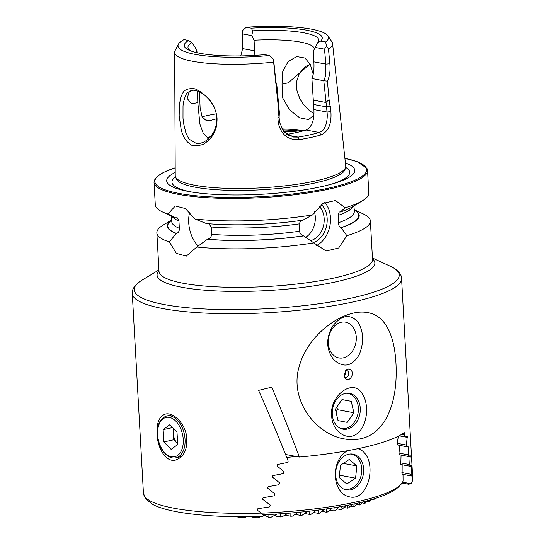 <?xml version="1.0" encoding="UTF-8"?>
<svg xmlns="http://www.w3.org/2000/svg" width="545" height="545" viewBox="0 0 545 545"><rect width="100%" height="100%" fill="white"/><g stroke="black" fill="none" stroke-linecap="round" stroke-linejoin="round"><path stroke-width="0.82" d="M171.682 219.948L163.2 225.065A106.922 21.187 -3.2 0 0 156.858 232.851A106.922 21.187 -3.2 0 0 169.4 241.919L176.348 253.336L186.281 256.136L196.793 247.014A106.922 21.187 -3.2 0 0 313.825 242.907L326.087 251.013L338.69 247.995L346.879 235.685A106.922 21.187 -3.2 0 0 370.368 220.916A106.922 21.187 -3.2 0 0 363.195 213.885L354.195 209.743M171.682 219.996A96.097 19.041 -3.2 0 0 176.239 233.471L169.4 241.919M175.197 167.765L163.227 172.554L156.885 176.771L154.385 180.259L154.044 182.432L155.298 204.913A106.922 21.187 -3.2 0 0 162.471 211.937L172.888 216.74A96.097 19.041 -3.2 0 0 175.422 217.782L177.234 217.796L178.951 220.984L179.339 228.3C179.462 231.012 178.542 232.708 176.566 233.396L176.239 233.471M162.471 211.937A106.922 21.187 -3.2 0 0 167.976 214.022L175.422 217.782M195.001 219.056A106.922 21.187 -3.2 0 0 312.517 214.928L302.931 220.16A96.097 19.041 -3.2 0 1 206.426 223.552L195.001 219.056L185.402 208.558L175.32 205.949L167.976 214.022M346.879 235.685L341.02 227.626C339.399 227.054 338.568 225.419 338.534 222.714L338.084 215.391L339.201 211.985L340.332 211.991L345.128 207.802L335.488 200.512L323.008 203.394L312.517 214.928M345.128 207.802A106.922 21.187 -3.2 0 0 362.459 200.758A106.922 21.187 -3.2 0 0 368.802 192.971L367.548 170.496L366.949 168.337L357.152 161.64L344.89 158.282M341.299 227.674A96.097 19.041 -3.2 0 0 354.202 209.791M340.332 211.991A96.097 19.041 -3.2 0 0 352.642 206.684L362.459 200.758M196.793 247.014L207.42 239.275A96.097 19.041 -3.2 0 0 303.674 235.896L313.825 242.907M301.119 220.425L299.069 223.913L299.416 231.257C300.213 233.805 301.542 235.331 303.401 235.842L303.674 235.896M207.42 239.275L207.754 239.201C209.927 238.54 211.262 236.918 211.76 234.336L211.297 226.999L208.81 223.75M176.362 511.687L175.701 511.203L177.479 511.898C199.92 515.856 227.987 517.403 261.682 516.524L263.998 515.87L261.3 513.111A134.853 26.719 176.8 0 1 143.437 493.184L145.57 498.791L152.648 504.418C158.309 507.361 166.211 509.786 176.362 511.687M157.021 433.936C157.512 448.419 166.041 462.651 175.551 460.062C184.428 456.894 188.052 448.542 186.424 434.999C183.938 422.177 172.772 412.109 165.503 414.05C159.365 416.101 156.538 422.729 157.021 433.936M402.053 483.006L408.512 484.205L411.066 483.749L412.122 482.066L412.476 480.091L412.388 474.954L411.352 475.914L411.134 474.3L411.427 465.314L409.963 466.193L409.717 464.572L410.249 455.634L408.403 456.444L408.123 454.816L408.866 445.919L406.672 446.662L406.372 445.027L407.313 436.163L404.799 436.845L404.267 432.635A134.853 26.719 176.8 0 1 299.375 457.044C290.165 432.457 280.968 409.166 271.791 387.182L258.575 390.383C268.338 412.218 278.202 435.782 288.176 461.077L287.658 462.433L277.548 464.504L276.976 465.9L284.074 471.738L283.346 473.598L272.916 475.608L272.323 476.998L279.633 482.877L278.877 484.73L268.106 486.685L267.486 488.068L275.034 493.988L274.251 495.834L263.092 497.714L262.452 499.097L270.266 505.065L269.448 506.911L257.86 508.71L257.185 510.086L261.3 513.111M360.497 438.8C355.306 439.917 349.91 439.958 344.317 438.916C315.678 434.365 288.857 399.56 299.307 366.172C308.354 332.913 345.366 307.898 367.814 312.653C388.708 316.039 396.896 343.091 396.133 375.852C395.506 406.005 384.327 433.895 360.497 438.8M178.433 44.2L175.102 50.61A79.073 15.669 -3.2 0 0 174.659 52.306A79.073 15.669 -3.2 0 0 273.631 62.15L273.576 59.364L269.346 55.508L264.781 54.663A69.086 13.686 -3.2 0 1 188.917 50.16A69.086 13.686 -3.2 0 1 188.57 40.48L184.006 39.635A75.367 14.933 -3.2 0 0 178.433 44.2A75.367 14.933 -3.2 0 0 269.346 55.508M197.024 52.722L196.943 51.25L194.892 46.727L191.792 42.708L188.57 40.48M191.792 42.708A65.509 12.978 -3.2 0 0 188.502 48.927A65.509 12.978 -3.2 0 0 190.818 50.944M196.943 51.25A60.522 11.99 -3.2 0 0 195.389 52.334M175.218 172.445A94.183 18.659 -3.2 0 0 189.244 191.602A94.183 18.659 -3.2 0 0 333.588 183.536A94.183 18.659 -3.2 0 0 345.387 162.935M174.659 52.306L175.231 175.531A85.381 16.915 -3.2 0 0 175.47 176.764A85.381 16.915 -3.2 0 0 233.948 188.461A85.381 16.915 -3.2 0 0 325.256 178.474A85.381 16.915 -3.2 0 0 345.619 167.254A85.381 16.915 -3.2 0 0 345.721 165.993L332.552 43.477A79.073 15.669 -3.2 0 0 331.925 41.842L327.899 35.847A75.367 14.933 -3.2 0 0 246.272 27.25L242.62 30.5L242.627 48.614L240.781 55.917M327.899 35.847A75.367 14.933 -3.2 0 1 325.597 42.006L326.578 46.121L328.485 49.009L329.868 63.779C330.488 70.564 329.671 76.355 327.402 81.144L329.078 99.653L330.89 111.596C331.748 123.674 328.499 131.44 321.141 134.894A83.153 16.473 176.8 0 1 299.409 139.643C288.135 140.276 281.111 134.751 278.332 123.075L277.861 117.952L278.727 110.649L273.631 62.15M328.485 49.009A79.073 15.669 -3.2 0 0 332.552 43.477M297.079 91.131L299.702 98.229L303.388 104.218M208.946 99.006C212.53 103.972 214.274 106.752 214.185 107.358L214.75 108.693C216.202 112.89 216.903 115.656 216.869 117.011C217.401 118.388 216.685 126.801 215.949 127.973L215.057 130.602C212.427 136.591 211.365 137.238 209.641 139.336C205.751 142.81 203.592 144.445 203.176 144.227L202.175 144.677C196.043 146.251 192.235 146.189 190.743 144.5L187.555 142.088C184.646 139.084 182.527 134.962 181.199 129.724L179.169 115.874L179.366 104.981L180.627 97.909C182.255 93.454 183.788 90.906 185.205 90.266L186.553 89.428C191.329 88.154 194.824 88.297 197.045 89.836L201.146 92.05L208.946 99.006M325.597 42.006L320.637 41.086A69.086 13.686 -3.2 0 0 251.225 28.17L246.272 27.25M251.225 28.17L252.73 30.82L251.804 35.65L254.065 40.221L254.658 50.849L254.086 55.427M286.847 134.343A60.522 11.99 -3.2 0 0 306.065 130.023C311.835 127.08 314.451 120.261 313.906 109.579L311.904 78.514C313.641 74.249 314.295 68.697 313.866 61.864L313.273 51.237L317.531 42.878L320.637 41.086M317.531 42.878A65.509 12.978 -3.2 0 0 318.423 41.665A65.509 12.978 -3.2 0 0 252.73 30.82M314.281 49.105A60.522 11.99 -3.2 0 0 314.281 48.859A60.522 11.99 -3.2 0 0 254.065 40.221M210.677 136.597A60.522 11.99 -3.2 0 0 207.1 137.837M303.517 130.786A60.522 11.99 -3.2 0 0 281.745 128.927M216.876 118.742A60.522 11.99 -3.2 0 0 209.811 120.67L206.678 120.922L202.079 116.841L200.097 107.603L199.477 91.867M313.859 115.015L308.668 119.6L299.675 117.809L289.688 109.947L282.63 97.868L282.031 84.168L282.651 71.668L288.182 61.503L296.746 56.585L304.989 58.043L310.228 64.365L313.225 74.284M197.46 91.042L197.808 102.562L199.892 124.131L203.203 133.143L208.565 138.805M273.576 59.364L275.913 81.968L276.983 86.464L279.374 112.617L279.108 117.264L279.571 122.393L283.863 131.761L293.264 137.033L298.163 137.108A80.898 16.03 -3.2 0 0 319.309 132.489C322.647 130.623 323.24 131.168 325.801 125.132C327.123 120.901 327.538 116.528 327.048 112.018L323.805 80.749C325.147 77.383 325.821 74.897 325.835 73.282L325.896 64.099L324.493 49.173L315.065 47.422M323.805 80.728L311.904 78.514M329.078 99.653L325.856 102.46L313.109 100.089M324.493 49.173L326.578 46.121M251.804 35.65L242.368 33.899M216.297 113.83A80.898 16.03 -3.2 0 0 202.038 116.759M330.42 106.473L326.578 106.895L313.62 104.483M330.89 111.596L327.048 112.018L313.906 109.579M321.141 134.894L319.309 132.489L306.065 130.023M299.409 139.643L298.163 137.108L288.394 135.289M278.332 123.075L279.571 122.393M277.861 117.952L279.108 117.264M279.374 112.617L278.727 110.649M276.553 86.982L276.949 86.26M327.402 81.144L323.805 80.749M183.018 105.798L182.991 118.102L183.542 123.293L185.92 133.048C188.093 137.592 189.299 139.711 189.537 139.411L196.091 143.349L200.553 143.219L203.231 142.34C206.793 140.351 208.769 138.989 209.144 138.253L210.036 137.326C216.719 128.361 214.083 130.235 214.962 129.397L216.474 124.056L216.883 119.185C216.052 109.388 214.846 109.995 214.941 109.225L212.72 104.572L209.505 99.96C201.807 91.88 203.34 94.639 202.604 93.651L202.427 93.536C194.333 88.815 192.412 90.565 191.295 90.463L187.364 92.684L185.607 95.164L183.447 102.31L183.018 105.798M197.808 102.562L191.561 103.931L187.18 98.454L189.013 92.337L192.044 90.334M313.934 113.639L313.15 113.169C314.785 114.348 308.599 110.131 307.625 108.891L303.354 104.17C298.135 96.54 300.472 99.354 299.682 98.345L297.066 91.07C296.582 85.347 296.119 93.093 296.814 80.933L299.041 74.284L301.726 70.21C304.43 67.451 306.106 66.02 306.753 65.931L308.94 64.903M310.296 64.514L309.274 64.698L288.271 82.806L282.031 84.168M411.066 483.749L402.564 482.168M411.352 475.914L401.944 474.164M411.134 474.3L401.897 472.583M409.963 466.193L400.582 464.449M409.717 464.572L400.548 462.869M408.403 456.444L399.035 454.7M408.123 454.816L399.015 453.12M406.672 446.662L397.325 444.918M406.372 445.027L397.312 443.344M404.799 436.845L399.11 435.789M404.39 434.801L401.747 434.304M299.375 457.044L285.56 454.476M198.196 246.067A25.683 15.853 77.7 0 1 189.721 212.114M324.793 202.386A25.683 19.559 -79.5 0 1 330.468 217.714A25.683 19.559 -79.5 0 1 316.229 245.706M321.352 204.511A21.405 16.302 -79.5 0 1 326.612 225.678A21.405 16.302 -79.5 0 1 313.307 242.586M310.309 240.652A19.266 14.674 100.5 0 0 324.166 218.538A19.266 14.674 100.5 0 0 319.193 206.269M314.417 211.753A19.266 14.674 -79.5 0 1 315.296 216.89A19.266 14.674 -79.5 0 1 305.602 237.347M357.588 321.564C363.76 331.319 364.244 342.464 359.046 354.986C351.893 366.54 343.493 368.154 333.847 359.836C326.148 349.801 325.685 338.67 332.45 326.428C341.231 315.146 349.611 313.525 357.588 321.564M350.912 370.014C355.442 374.326 348.105 383.925 344.794 377.651L344.12 375.205L346.245 369.966C347.935 368.693 349.488 368.706 350.912 370.014M361.573 392.788C352.363 378.482 329.378 396.106 331.694 415.61C331.816 431.075 347.649 442.574 358.01 432.866C368.202 424.024 369.224 402.333 361.573 392.788M332.28 414.329A18.196 13.857 100.5 0 0 342.941 429.167A18.196 13.857 100.5 0 0 359.891 413.812A18.196 13.857 100.5 0 0 349.597 393.388A18.196 13.857 100.5 0 0 332.28 414.329M344.385 376.704A3.427 2.609 100.5 0 0 345.496 377.304A3.427 2.609 100.5 0 0 348.691 374.415A3.427 2.609 100.5 0 0 346.749 370.566A3.427 2.609 100.5 0 0 345.51 370.723M344.208 375.995A3.427 2.609 100.5 0 0 345.08 371.336M351.457 325.29A18.196 13.857 -79.5 0 1 355.592 344.031A18.196 13.857 -79.5 0 1 343.282 357.861A18.196 13.857 -79.5 0 1 338.956 357.942A18.196 13.857 -79.5 0 1 328.662 337.519A18.196 13.857 -79.5 0 1 345.612 322.163A18.196 13.857 -79.5 0 1 351.457 325.29M403.021 474.368L403.062 481.01A132.714 26.296 -3.2 0 1 400.902 484.437A132.714 26.296 -3.2 0 1 261.362 513.158M357.813 448.699C360.633 449.4 363.018 451.015 364.966 453.535C376.193 466.384 367.793 501.564 349.352 496.808C331.571 493.15 330.338 459.953 347.512 450.695M402.162 464.742L402.101 474.198M401.059 455.075L400.786 464.49M399.744 445.367L398.954 453.563L399.281 454.748M398.327 436.136L397.237 443.787L397.605 444.972M296.48 456.506A132.714 26.296 176.8 0 1 286.711 457.384M400.902 484.437L398.92 486.562A130.575 25.867 176.8 0 1 263.221 514.759M345.993 505.631L341.981 509.343A103.7 20.547 176.8 0 1 340.843 509.575L341.32 506.509M352.213 504.37L348.528 507.892A103.7 20.547 176.8 0 1 347.465 508.144L348.03 505.235M357.929 503.103L354.618 506.366A103.7 20.547 176.8 0 1 353.63 506.625L354.277 503.927M363.113 501.856L360.245 504.752A103.7 20.547 176.8 0 1 359.339 505.024L360.054 502.606M367.712 500.644L365.388 503.049A103.7 20.547 176.8 0 1 364.564 503.335L365.307 501.291M371.649 499.527L370.014 501.243A103.7 20.547 176.8 0 1 369.285 501.55L369.966 500.017M374.796 498.566L374.074 499.336A103.7 20.547 176.8 0 1 373.441 499.663L373.884 498.852M246.606 516.769L243.833 517.702A103.7 20.547 176.8 0 1 241.149 517.648L241.319 516.769M260.919 516.544L258.255 517.723A103.7 20.547 176.8 0 1 256.007 517.75L256.102 516.66M264.897 514.684L263.664 515.27M277.037 514.03L270.797 517.396A103.7 20.547 176.8 0 1 268.801 517.471L268.937 514.494M288.019 513.247L282.106 516.837A103.7 20.547 176.8 0 1 280.287 516.946L280.382 513.812M298.108 512.361L292.488 516.108A103.7 20.547 176.8 0 1 290.812 516.238L290.907 513.009M307.482 511.387L302.134 515.236A103.7 20.547 176.8 0 1 300.567 515.393L300.69 512.109M316.236 510.338L311.141 514.248A103.7 20.547 176.8 0 1 309.676 514.426L309.839 511.121M324.432 509.234L319.588 513.158A103.7 20.547 176.8 0 1 318.219 513.349L318.444 510.059M332.109 508.076L327.525 511.973A103.7 20.547 176.8 0 1 326.237 512.177L326.537 508.928M339.297 506.87L334.984 510.699A103.7 20.547 176.8 0 1 333.772 510.917L334.153 507.742M348.671 454.223A18.196 13.857 100.5 0 0 335.693 472.29A18.196 13.857 100.5 0 0 346.334 489.914A18.196 13.857 100.5 0 0 363.283 474.559A18.196 13.857 100.5 0 0 352.99 454.142A18.196 13.857 100.5 0 0 348.671 454.223M340.843 509.575L337.055 508.867M347.465 508.144L343.984 507.497M373.441 499.663L372.051 499.404M369.285 501.55L367.207 501.168M364.564 503.335L362.098 502.878M359.339 505.024L356.512 504.5M353.63 506.625L350.469 506.039M326.237 512.177L321.822 511.36M318.219 513.349L313.477 512.47M309.676 514.426L304.601 513.479M290.812 516.238L284.933 515.148M280.287 516.946L276.567 516.251L275.184 515.059M268.801 517.471L264.271 514.984M333.772 510.917L329.671 510.154M300.567 515.393L295.118 514.378M256.007 517.75L250.591 516.742M241.149 517.648L236.183 516.721M343.534 488.974A17.862 13.605 100.5 0 0 358.051 482.543A17.862 13.605 100.5 0 0 360.742 463.339A17.862 13.605 100.5 0 0 350.04 454.005M349.263 459.455L340.468 465.26L339.228 477.522L346.79 483.987L355.585 478.19L356.825 465.921L349.263 459.455M343.282 463.4L356.825 465.921M339.467 475.185L355.585 478.19M340.135 428.227A17.862 13.605 100.5 0 0 356.369 418.703A17.862 13.605 100.5 0 0 354.182 397.053A17.862 13.605 100.5 0 0 346.64 393.258M342.001 399.574L335.386 409.206L338.023 420.604L347.267 422.375L353.875 412.742L351.239 401.338L342.001 399.574M341.967 399.614L351.239 401.338M353.875 412.742L337.512 409.697L336.892 407.013M337.512 409.697L336.006 411.884M171.116 449.373L163.841 441.934L163.153 429.637L169.74 424.78L177.016 432.219L177.704 444.516L171.116 449.373M177.67 443.821L173.712 439.781L163.841 441.934M173.065 428.172L173.712 439.781M172.499 427.6L163.153 429.637M173.841 428.969A10.88 6.717 -102.3 0 0 173.364 433.629A10.88 6.717 -102.3 0 0 177.35 443.501A10.88 6.717 -102.3 0 0 177.67 443.807M156.858 232.851L159.011 271.349A106.922 21.187 -3.2 0 0 183.57 283.332A106.922 21.187 -3.2 0 0 302.529 283.318A106.922 21.187 -3.2 0 0 372.521 259.406L370.368 220.916M171.702 220.269A95.682 18.959 -3.2 0 0 176.566 233.396M171.784 221.754L171.777 221.679A91.403 18.108 -3.2 0 0 179.339 228.3M172.07 216.358A91.403 18.108 -3.2 0 0 178.951 220.984M154.044 182.432A106.922 21.187 -3.2 0 0 261.975 197.61A106.922 21.187 -3.2 0 0 367.548 170.496M341.02 227.626A95.682 18.959 -3.2 0 0 354.216 210.07M338.534 222.714A91.403 18.108 -3.2 0 0 354.298 211.474L354.298 211.549M338.084 215.391A91.403 18.108 -3.2 0 0 353.412 206.221M207.754 239.201A95.682 18.959 -3.2 0 0 303.401 235.842M211.76 234.336A91.403 18.108 -3.2 0 0 299.416 231.257M211.297 226.999A91.403 18.108 -3.2 0 0 299.069 223.913M372.439 258.003L390.322 266.239C399.458 270.545 401.679 275.518 401.563 278.468A134.853 26.719 176.8 0 1 268.413 312.673A134.853 26.719 176.8 0 1 132.278 293.523L143.437 493.184M401.563 278.468L412.722 478.129A134.853 26.719 176.8 0 1 412.476 480.091M175.197 167.812A106.064 21.017 -3.2 0 0 190.416 195.137A106.064 21.017 -3.2 0 0 332.818 187.173A106.064 21.017 -3.2 0 0 344.896 158.323M175.51 176.866A89.005 17.638 -3.2 0 0 191.322 191.956M331.558 184.121A89.005 17.638 -3.2 0 0 345.591 167.356M175.47 176.764L176.253 178.801A84.707 16.786 -3.2 0 0 261.539 189.776A84.707 16.786 -3.2 0 0 345.067 169.366L345.619 167.254M209.798 137.585A63.363 12.555 -3.2 0 0 207.672 138.253M301.617 131.304A63.363 12.555 -3.2 0 0 282.399 129.935M298.224 132.135A64.215 12.726 -3.2 0 0 283.393 131.229M329.868 63.779L325.896 64.099L313.866 61.864M209.811 120.67L204.048 119.6M254.658 50.849L242.627 48.614M275.913 81.968L275.511 82.54M390.322 266.239A132.714 26.296 176.8 0 1 268.181 308.62A132.714 26.296 176.8 0 1 142.082 280.116C133.484 285.416 131.829 290.601 132.278 293.523M372.48 258.786A109.061 21.609 176.8 0 1 313.416 285.934A109.061 21.609 176.8 0 1 182.125 287.317A109.061 21.609 176.8 0 1 158.977 270.722M412.49 476.16L403.021 474.402M411.564 466.527L402.162 464.776M410.405 456.853L401.066 455.109M409.05 447.138L399.751 445.408M407.517 437.39L399.056 435.816M157.607 434.692A20.124 12.419 -102.3 0 0 177.793 455.32A20.124 12.419 -102.3 0 0 175.885 421.217A20.124 12.419 -102.3 0 0 157.607 434.692M166.845 415.951A21.405 13.209 77.7 0 1 184.319 434.045A21.405 13.209 77.7 0 1 175.981 457.773C167.451 460.062 157.764 447.615 157.314 434.549C157.103 424.303 160.285 418.104 166.845 415.951L171.825 414.861M171.777 221.679L171.464 216.079M354.298 211.474L353.984 205.881M303.347 104.163L303.722 104.654M297.059 91.056L296.943 90.525M412.722 478.129L412.122 482.066M158.936 269.939L142.082 280.116M181.546 456.56L175.981 457.773"/></g></svg>

